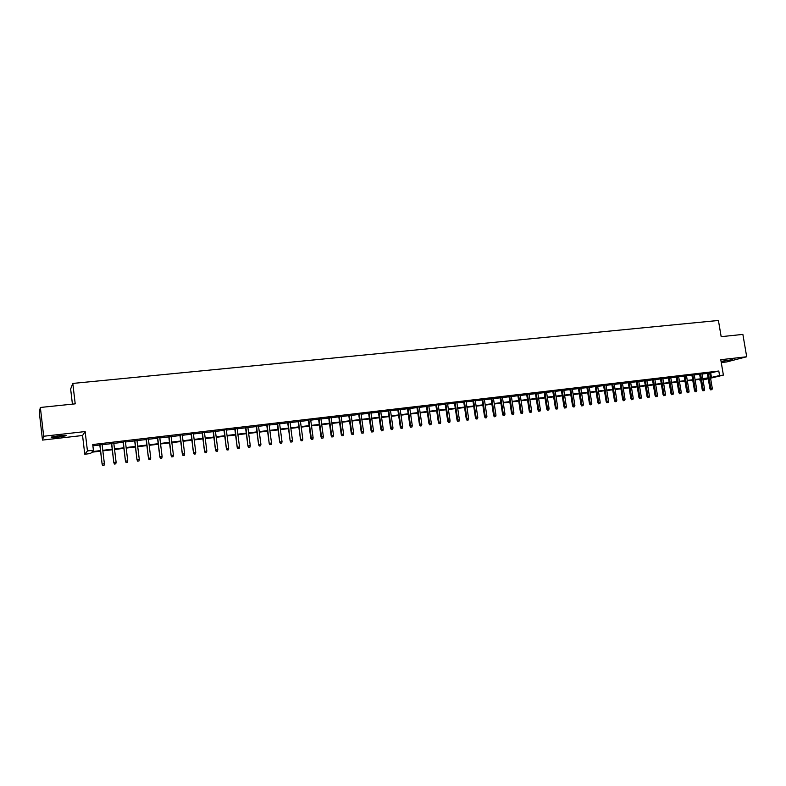 <?xml version="1.0" encoding="UTF-8"?>
<svg xmlns="http://www.w3.org/2000/svg" width="786" height="786" viewBox="0 0 786 786"><rect width="100%" height="100%" fill="white"/><g stroke="black" fill="none" stroke-linecap="round" stroke-linejoin="round"><path stroke-width="1.18" d="M58.37 437.085L65.847 435.798C66.957 435.189 64.658 435.179 58.97 435.749L51.454 437.045C50.373 437.655 52.672 437.664 58.37 437.085M721.096 361.521L732.542 359.654L721.067 361.354M100.559 451.154L91.677 452.225L90.537 453.532L84.77 454.229L87.443 450.938L93.406 450.231L92.227 451.596L100.49 450.604M82.559 435.503L85.143 431.563L43.682 436.25L40.361 407.472L39.3 412.286L42.493 440.081L82.559 435.503L84.77 454.229M72.42 404.132L70.642 389.011L72.803 383.43L718.424 320.472L721.165 336.663L742.878 334.404L746.7 356.765L720.782 359.693L723.385 375.109L710.564 378.184M721.273 362.552L726.588 361.953L746.7 356.765M708.245 378.744L703.008 379.923M700.65 380.208L699.943 380.286L700.631 380.129M699.786 379.363L699.943 380.286M43.682 436.25L42.493 440.081M102.062 444.286L99.773 444.562M113.773 442.911L111.484 443.186M125.396 441.545L123.097 441.811M136.941 440.189L134.642 440.455M148.397 438.834L146.088 439.109M159.764 437.497L157.455 437.773M171.053 436.171L168.744 436.446M182.264 434.855L179.945 435.12M193.385 433.538L191.067 433.813M204.429 432.241L202.11 432.516M215.403 430.954L213.075 431.219M226.289 429.667L223.961 429.942M237.097 428.399L234.768 428.675M247.836 427.132L245.497 427.407M258.486 425.874L256.157 426.15M269.067 424.637L266.739 424.912M279.58 423.399L277.242 423.674M290.014 422.17L287.676 422.446M300.38 420.952L298.032 421.227M310.666 419.734L308.318 420.009M320.885 418.535L318.536 418.81M331.034 417.337L328.686 417.621M341.104 416.158L338.766 416.433M351.116 414.979L348.768 415.254M361.059 413.809L358.711 414.084M370.933 412.65L368.575 412.925M380.738 411.491L378.38 411.766M390.475 410.341L388.117 410.626M400.153 409.201L397.795 409.486M409.761 408.072L407.403 408.356M419.302 406.952L416.944 407.227M428.783 405.831L426.425 406.116M438.195 404.731L435.837 405.006M447.558 403.631L445.19 403.906M456.843 402.53L454.485 402.815M466.078 401.45L463.72 401.725M475.255 400.369L472.887 400.644M484.363 399.298L481.995 399.573M493.411 398.227L491.054 398.512M502.411 397.176L500.043 397.451M511.342 396.115L508.974 396.399M520.214 395.073L517.856 395.348M529.037 394.032L526.669 394.317M537.801 393.01L535.433 393.285M546.506 391.978L544.138 392.263M555.162 390.966L552.794 391.241M563.759 389.954L561.391 390.229M572.296 388.942L569.929 389.227M580.785 387.95L578.417 388.225M589.225 386.958L586.857 387.233M597.606 385.965L595.238 386.24M605.937 384.983L603.569 385.268M614.21 384.01L611.842 384.295M622.433 383.047L620.066 383.322M630.608 382.084L628.24 382.36M638.733 381.122L636.365 381.406M646.809 380.178L644.441 380.453M654.836 379.235L652.468 379.51M662.804 378.292L660.446 378.567M670.733 377.359L668.375 377.634M678.613 376.435L676.245 376.71M686.443 375.512L684.085 375.787M694.225 374.598L691.867 374.873M701.967 373.684L699.599 373.959M709.719 373.134L718.797 371.021L92.738 444.532L93.406 450.231M92.886 445.819L99.822 445.004M102.111 444.738L111.533 443.628M113.823 443.353L123.156 442.253M125.455 441.987L134.691 440.897M136.99 440.622L146.147 439.551M148.446 439.276L157.514 438.205M159.823 437.94L168.803 436.878M171.112 436.603L180.004 435.562M182.313 435.287L191.126 434.245M193.444 433.97L202.169 432.948M204.488 432.673L213.134 431.652M215.452 431.376L224.02 430.374M226.339 430.099L234.827 429.097M237.156 428.822L245.556 427.83M247.885 427.555L256.216 426.582M258.545 426.307L266.788 425.334M269.126 425.059L277.301 424.096M279.639 423.821L287.735 422.858M290.073 422.583L298.09 421.64M300.429 421.365L308.377 420.431M310.725 420.156L318.595 419.223M320.943 418.948L328.745 418.034M331.083 417.749L338.815 416.845M341.163 416.57L348.827 415.666M351.175 415.391L358.76 414.497M361.118 414.212L368.634 413.328M370.992 413.053L378.439 412.178M380.797 411.893L388.176 411.029M390.534 410.744L397.854 409.889M400.202 409.604L407.462 408.759M409.811 408.474L417.002 407.629M419.36 407.354L426.484 406.509M428.842 406.234L435.896 405.399M438.254 405.124L445.249 404.299M447.617 404.024L454.544 403.208M456.902 402.923L463.779 402.118M466.137 401.843L472.946 401.037M475.314 400.762L482.054 399.966M484.422 399.681L491.112 398.895M493.47 398.62L500.102 397.834M502.47 397.559L509.033 396.783M511.401 396.508L517.915 395.741M520.273 395.456L526.728 394.7M529.096 394.425L535.492 393.668M537.86 393.383L544.197 392.636M546.565 392.361L552.853 391.625M555.221 391.34L561.45 390.613M563.817 390.328L569.988 389.601M572.355 389.325L578.476 388.598M580.844 388.323L586.916 387.606M589.284 387.331L595.297 386.624M597.665 386.339L603.628 385.641M605.996 385.356L611.901 384.659M614.269 384.383L620.125 383.696M622.492 383.411L628.299 382.733M630.667 382.448L636.424 381.77M638.792 381.495L644.5 380.817M646.868 380.542L652.527 379.874M654.895 379.599L660.505 378.94M662.873 378.656L668.434 377.997M670.792 377.722L676.314 377.074M678.672 376.799L684.144 376.15M686.502 375.875L691.926 375.236M694.293 374.951L699.658 374.323M702.026 374.048L707.351 373.419M709.66 372.78L707.292 373.055M85.143 431.563L87.443 450.938M718.797 371.021L719.563 375.561L723.385 375.109M40.361 407.472L75.21 403.847L72.803 383.43M702.949 379.569L707.764 378.41L702.851 378.99M700.493 379.274L695.119 379.923M692.751 380.208L687.337 380.856M684.97 381.141L679.497 381.79M677.139 382.075L671.617 382.733M669.259 383.018L663.698 383.686M661.331 383.971L655.721 384.639M653.353 384.924L647.693 385.602M645.326 385.887L639.617 386.574M637.25 386.85L631.492 387.547M629.124 387.822L623.318 388.52M620.95 388.805L615.094 389.512M612.726 389.797L606.812 390.504M604.444 390.78L598.48 391.497M596.112 391.782L590.099 392.499M587.732 392.784L581.66 393.511M579.292 393.796L573.171 394.533M570.803 394.818L564.633 395.555M562.265 395.839L556.036 396.586M553.668 396.871L547.38 397.618M545.012 397.903L538.675 398.669M536.307 398.944L529.911 399.71M527.544 399.995L521.089 400.772M518.721 401.057L512.207 401.833M509.849 402.118L503.276 402.904M500.908 403.189L494.276 403.984M491.918 404.269L485.227 405.065M482.859 405.35L476.12 406.156M473.752 406.441L466.943 407.256M464.575 407.541L457.707 408.366M455.349 408.651L448.413 409.477M446.055 409.761L439.06 410.597M436.702 410.882L429.637 411.726M427.279 412.011L420.156 412.866M417.798 413.151L410.616 414.006M408.258 414.291L400.998 415.155M398.649 415.44L391.33 416.315M388.972 416.6L381.583 417.484M379.235 417.769L371.778 418.663M369.43 418.938L361.904 419.842M359.556 420.127L351.961 421.031M349.613 421.316L341.949 422.239M339.601 422.514L331.869 423.438M329.521 423.723L321.72 424.656M319.381 424.941L311.502 425.884M309.163 426.159L301.205 427.112M298.867 427.397L290.849 428.36M288.511 428.635L280.405 429.608M278.077 429.893L269.903 430.866M267.564 431.15L259.311 432.133M256.983 432.418L248.651 433.41M246.323 433.695L237.922 434.697M235.594 434.982L227.105 435.994M224.776 436.269L216.219 437.301M213.89 437.576L205.244 438.617M202.926 438.893L194.201 439.934M191.882 440.219L183.069 441.27M180.76 441.545L171.859 442.616M169.55 442.891L160.57 443.962M158.261 444.247L149.193 445.328M146.894 445.603L137.737 446.703M135.438 446.979L126.192 448.089M123.893 448.364L114.559 449.474M112.27 449.749L102.848 450.879M710.465 377.634L719.563 375.561M102.779 450.329L112.202 449.209M114.501 448.934L123.824 447.814M126.124 447.539L135.369 446.438M137.668 446.163L146.825 445.063M149.124 444.788L158.192 443.707M160.501 443.432L169.481 442.351M171.79 442.076L180.692 441.015M183 440.74L191.813 439.679M194.132 439.403L202.857 438.362M205.175 438.087L213.821 437.045M216.15 436.77L224.717 435.749M227.036 435.464L235.525 434.452M237.853 434.177L246.254 433.165M248.582 432.89L256.914 431.897M259.242 431.612L267.495 430.63M269.834 430.345L278.008 429.372M280.337 429.087L288.442 428.124M290.781 427.839L298.798 426.886M301.136 426.601L309.085 425.648M311.433 425.373L319.303 424.43M321.651 424.145L329.452 423.212M331.8 422.937L339.532 422.013M341.881 421.728L349.544 420.815M351.892 420.53L359.487 419.626M361.835 419.341L369.351 418.437M371.709 418.162L379.157 417.268M381.515 416.983L388.903 416.099M391.251 415.823L398.571 414.949M400.929 414.664L408.18 413.8M410.538 413.515L417.73 412.65M420.088 412.375L427.211 411.52M429.569 411.235L436.623 410.39M438.991 410.105L445.986 409.27M448.344 408.995L455.271 408.16M457.639 407.875L464.506 407.06M466.874 406.775L473.683 405.959M476.041 405.674L482.791 404.869M485.159 404.584L491.84 403.788M494.207 403.503L500.839 402.707M503.207 402.432L509.77 401.646M512.138 401.361L518.652 400.575M521.02 400.3L527.475 399.524M529.833 399.239L536.239 398.473M538.597 398.188L544.944 397.431M547.311 397.146L553.59 396.399M555.957 396.115L562.196 395.368M564.564 395.083L570.734 394.346M573.102 394.061L579.223 393.334M581.591 393.049L587.663 392.322M590.031 392.037L596.043 391.32M598.411 391.035L604.375 390.328M606.743 390.043L612.648 389.335M615.016 389.05L620.881 388.353M623.249 388.068L629.055 387.37M631.423 387.085L637.181 386.398M639.549 386.113L645.257 385.435M647.615 385.15L653.274 384.472M655.642 384.187L661.252 383.519M663.62 383.234L669.181 382.566M671.549 382.291L677.06 381.623M679.428 381.348L684.891 380.689M687.259 380.404L692.682 379.756M695.04 379.481L700.414 378.832M702.782 378.547L708.107 377.909M710.721 373.016L711.477 377.506M707.262 372.888L709.935 388.785L710.898 388.569L708.245 372.77M711.183 389.758L711.959 389.66L711.183 389.758L710.898 388.569L712.283 388.392L709.63 372.603M709.935 388.785L710.652 389.876M711.959 389.66L712.283 388.392M699.569 373.792L702.242 389.738L703.195 389.522L700.552 373.674M703.49 390.711L704.266 390.622L703.49 390.711L703.195 389.522L704.59 389.345L701.937 373.507M702.242 389.738L702.959 390.839M704.266 390.622L704.59 389.345M691.837 374.696L694.5 390.701L695.453 390.485L692.8 374.588M695.748 391.674L696.524 391.585L695.748 391.674L695.453 390.485L696.848 390.308L694.195 374.421M694.5 390.701L695.217 391.801M696.524 391.585L696.848 390.308M684.056 375.62L686.718 391.664L687.662 391.448L685.009 375.502M687.956 392.646L688.742 392.548L687.956 392.646L687.662 391.448L689.067 391.271L686.414 375.335M686.718 391.664L687.436 392.764M688.742 392.548L689.067 391.271M676.225 376.533L678.878 392.636L679.811 392.42L677.168 376.425M680.116 393.619L680.902 393.521L680.116 393.619L679.811 392.42L681.226 392.243L678.583 376.258M678.878 392.636L679.605 393.737M680.902 393.521L681.226 392.243M668.346 377.467L670.998 393.609L671.932 393.393L669.279 377.349M672.236 394.601L673.022 394.503L672.236 394.601L671.932 393.393L673.347 393.226L670.704 377.182M670.998 393.609L671.716 394.719M673.022 394.503L673.347 393.226M660.417 378.4L663.07 394.592L663.993 394.385L661.35 378.282M664.298 395.594L665.094 395.496L664.298 395.594L663.993 394.385L665.418 394.208L662.785 378.115M663.07 394.592L663.787 395.712M665.094 395.496L665.418 394.208M652.439 379.333L655.092 395.584L656.005 395.368L653.363 379.225M656.32 396.586L657.116 396.488L656.32 396.586L656.005 395.368L657.44 395.191L654.807 379.058M655.092 395.584L655.809 396.704M657.116 396.488L657.44 395.191M644.412 380.277L647.065 396.576L647.969 396.37L645.326 380.169M648.283 397.588L649.089 397.48L648.283 397.588L647.969 396.37L649.423 396.183L646.78 380.002M647.065 396.576L647.782 397.696M649.089 397.48L649.423 396.183M636.336 381.23L638.989 397.578L639.883 397.372L637.25 381.122M640.207 398.59L641.012 398.492L640.207 398.59L639.883 397.372L641.337 397.185L638.704 380.945M638.989 397.578L639.706 398.708M641.012 398.492L641.337 397.185M628.211 382.183L630.863 398.59L631.748 398.374L629.114 382.075M632.072 399.602L632.887 399.504L632.072 399.602L631.748 398.374L633.211 398.197L630.578 381.908M630.863 398.59L631.58 399.72M632.887 399.504L633.211 398.197M620.036 383.146L622.689 399.602L623.563 399.396L620.93 383.037M623.888 400.624L624.713 400.516L623.888 400.624L623.563 399.396L625.037 399.209L622.404 382.87M622.689 399.602L623.406 400.732M624.713 400.516L625.037 399.209M611.813 384.108L614.456 400.624L615.32 400.418L612.697 384.01M615.654 401.646L616.479 401.538L615.654 401.646L615.32 400.418L616.813 400.231L614.18 383.833M614.456 400.624L615.173 401.764M616.479 401.538L616.813 400.231M603.54 385.081L606.173 401.646L607.038 401.44L604.405 384.983M607.372 402.678L608.207 402.57L607.372 402.678L607.038 401.44L608.531 401.253L605.908 384.806M606.173 401.646L606.9 402.786M608.207 402.57L608.531 401.253M595.208 386.064L597.841 402.678L598.696 402.471L596.073 385.965M599.03 403.709L599.875 403.611L599.03 403.709L598.696 402.471L600.199 402.285L597.576 385.788M597.841 402.678L598.568 403.827M599.875 403.611L600.199 402.285M586.828 387.056L589.461 403.719L590.296 403.513L587.682 386.948M590.65 404.761L591.485 404.652L590.65 404.761L590.296 403.513L591.819 403.326L589.195 386.771M589.461 403.719L590.178 404.869M591.485 404.652L591.819 403.326M578.388 388.048L581.021 404.77L581.856 404.564L579.233 387.94M582.2 405.812L583.045 405.704L582.2 405.812L581.856 404.564L583.379 404.377L580.756 387.763M581.021 404.77L581.738 405.92M583.045 405.704L583.379 404.377M569.899 389.041L572.532 405.822L573.348 405.615L570.734 388.942M573.701 406.863L574.556 406.755L573.701 406.863L573.348 405.615L574.89 405.429L572.267 388.765M572.532 405.822L573.249 406.981M574.556 406.755L574.89 405.429M561.361 390.043L563.984 406.883L564.8 406.676L562.187 389.954M565.154 407.924L566.008 407.826L565.154 407.924L564.8 406.676L566.342 406.49L563.729 389.768M563.984 406.883L564.702 408.042M566.008 407.826L566.342 406.49M552.764 391.055L555.388 407.944L556.183 407.747L553.58 390.966M556.547 408.995L557.412 408.887L556.547 408.995L556.183 407.747L557.746 407.551L555.132 390.78M555.388 407.944L556.105 409.113M557.412 408.887L557.746 407.551M544.108 392.076L546.732 409.015L547.528 408.818L544.914 391.978M547.891 410.076L548.756 409.968L547.891 410.076L547.528 408.818L549.09 408.622L546.476 391.801M546.732 409.015L547.449 410.184M548.756 409.968L549.09 408.622M535.404 393.098L538.027 410.096L538.803 409.899L536.199 393.01M539.176 411.157L540.051 411.049L539.176 411.157L538.803 409.899L540.375 409.703L537.771 392.823M538.027 410.096L538.744 411.275M540.051 411.049L540.375 409.703M526.64 394.13L529.263 411.186L530.029 410.99L527.426 394.041M530.403 412.257L531.277 412.139L530.403 412.257L530.029 410.99L531.611 410.793L529.007 393.855M529.263 411.186L529.97 412.365M531.277 412.139L531.611 410.793M517.827 395.171L520.44 412.277L521.197 412.08L518.593 395.073M521.57 413.348L522.454 413.24L521.57 413.348L521.197 412.08L522.788 411.884L520.194 394.886M520.44 412.277L521.147 413.465M522.454 413.24L522.788 411.884M508.945 396.213L511.558 413.377L512.305 413.181L509.711 396.124M512.688 414.458L513.582 414.35L512.688 414.458L512.305 413.181L513.906 412.984L511.313 395.938M511.558 413.377L512.275 414.566M513.582 414.35L513.906 412.984M500.014 397.264L502.618 414.487L503.354 414.291L500.761 397.176M503.738 415.568L504.641 415.46L503.738 415.568L503.354 414.291L504.966 414.094L502.382 396.989M502.618 414.487L503.335 415.676M504.641 415.46L504.966 414.094M491.024 398.325L493.618 415.607L494.345 415.411L491.761 398.237M494.738 416.688L495.642 416.58L494.738 416.688L494.345 415.411L495.976 415.205L493.382 398.04M493.618 415.607L494.335 416.796M495.642 416.58L495.976 415.205M481.965 399.386L484.569 416.727L485.276 416.531L482.702 399.298M485.679 417.818L486.583 417.7L485.679 417.818L485.276 416.531L486.917 416.325L484.333 399.111M484.569 416.727L485.276 417.926M486.583 417.7L486.917 416.325M472.858 400.457L475.451 417.857L476.159 417.661L473.575 400.369M476.552 418.948L477.475 418.84L476.552 418.948L476.159 417.661L477.8 417.454L475.225 400.182M475.451 417.857L476.169 419.056M477.475 418.84L477.8 417.454M463.691 401.538L466.275 418.997L466.972 418.8L464.398 401.45M467.375 420.097L468.299 419.979L467.375 420.097L466.972 418.8L468.623 418.594L466.049 401.253M466.275 418.997L466.992 420.205M468.299 419.979L468.623 418.594M454.455 402.619L457.039 420.137L457.717 419.95L455.153 402.54M458.13 421.247L459.063 421.129L458.13 421.247L457.717 419.95L459.388 419.744L456.823 402.344M457.039 420.137L457.757 421.355M459.063 421.129L459.388 419.744M445.161 403.719L447.745 421.296L448.413 421.1L445.849 403.631M448.826 422.406L449.759 422.288L448.826 422.406L448.413 421.1L450.093 420.893L447.529 403.434M447.745 421.296L448.462 422.504M449.759 422.288L450.093 420.893M435.808 404.819L438.392 422.455L439.04 422.259L436.485 404.741M439.462 423.566L440.406 423.448L439.462 423.566L439.04 422.259L440.73 422.053L438.175 404.535M438.392 422.455L439.099 423.674M440.406 423.448L440.73 422.053M426.395 405.92L428.969 423.625L429.608 423.428L427.053 405.841M430.04 424.745L430.983 424.627L430.04 424.745L429.608 423.428L431.308 423.222L428.753 405.645M428.969 423.625L429.677 424.843M430.983 424.627L431.308 423.222M416.914 407.04L419.478 424.794L420.117 424.607L417.562 406.961M420.549 425.924L421.493 425.806L420.549 425.924L420.117 424.607L421.827 424.401L419.272 406.765M419.478 424.794L420.196 426.022M421.493 425.806L421.827 424.401M407.374 408.16L409.938 425.983L410.557 425.796L408.003 408.081M410.99 427.112L411.952 426.995L410.99 427.112L410.557 425.796L412.277 425.58L409.732 407.885M409.938 425.983L410.646 427.211M411.952 426.995L412.277 425.58M397.765 409.29L400.32 427.171L400.929 426.985L398.384 409.221M401.371 428.311L402.334 428.183L401.371 428.311L400.929 426.985L402.668 426.769L400.123 409.015M400.32 427.171L401.037 428.409M402.334 428.183L402.668 426.769M388.097 410.43L390.642 428.37L391.241 428.193L388.697 410.361M391.683 429.51L392.656 429.392L391.683 429.51L391.241 428.193L392.99 427.967L390.445 410.154M390.642 428.37L391.359 429.618M392.656 429.392L392.99 427.967M378.351 411.569L380.905 429.578L381.485 429.402L378.95 411.5M381.937 430.728L382.91 430.6L381.937 430.728L381.485 429.402L383.244 429.176L380.709 411.294M380.905 429.578L381.613 430.826M382.91 430.6L383.244 429.176M368.555 412.729L371.09 430.797L371.66 430.62L369.135 412.66M372.112 431.946L373.104 431.828L372.112 431.946L371.66 430.62L373.429 430.394L370.904 412.454M371.09 430.797L371.798 432.045M373.104 431.828L373.429 430.394M358.681 413.888L361.216 432.025L361.766 431.838L359.241 413.819M362.228 433.174L363.22 433.057L362.228 433.174L361.766 431.838L363.554 431.622L361.029 413.613M361.216 432.025L361.924 433.273M363.22 433.057L363.554 431.622M348.738 415.057L351.273 433.253L351.814 433.076L349.298 414.988M352.275 434.412L353.278 434.294L352.275 434.412L351.814 433.076L353.612 432.85L351.087 414.782M351.273 433.253L351.981 434.511M353.278 434.294L353.612 432.85M338.737 416.236L341.262 434.491L341.782 434.314L339.277 416.167M342.254 435.66L343.266 435.542L342.254 435.66L341.782 434.314L343.59 434.098L341.085 415.961M341.262 434.491L341.969 435.758M343.266 435.542L343.59 434.098M328.656 417.415L331.181 435.749L331.692 435.572L329.187 417.356M332.164 436.918L333.176 436.79L332.164 436.918L331.692 435.572L333.51 435.346L331.004 417.14M331.181 435.749L331.879 437.016M333.176 436.79L333.51 435.346M318.517 418.614L321.022 437.006L321.523 436.829L319.018 418.555M322.005 438.185L323.026 438.057L322.005 438.185L321.523 436.829L323.36 436.603L320.855 418.339M321.022 437.006L321.729 438.283M323.026 438.057L323.36 436.603M308.299 419.812L310.804 438.274L311.285 438.097L308.79 419.753M311.777 439.453L312.799 439.325L311.777 439.453L311.285 438.097L313.133 437.871L310.637 419.537M310.804 438.274L311.511 439.551M312.799 439.325L313.133 437.871M298.012 421.021L300.507 439.551L298.493 420.972M301.47 440.74L302.502 440.612L301.47 440.74L300.979 439.374L302.836 439.148L300.35 420.746M300.507 439.551L301.215 440.828M302.502 440.612L302.836 439.148M287.647 422.239L290.142 440.838L288.118 422.19M291.095 442.027L292.137 441.899L291.095 442.027L290.594 440.661L292.471 440.435L289.985 421.964M290.142 440.838L290.849 442.125M292.137 441.899L292.471 440.435M277.212 423.467L279.708 442.125L277.664 423.418M280.651 443.333L281.693 443.196L280.651 443.333L280.14 441.958L282.027 441.722L279.551 423.192M279.708 442.125L280.405 443.422M281.693 443.196L282.027 441.722M266.709 424.705L269.195 443.432L267.142 424.656M270.129 444.64L271.18 444.503L270.129 444.64L269.618 443.265L271.514 443.029L269.048 424.43M269.195 443.432L269.893 444.729M271.18 444.503L271.514 443.029M256.128 425.953L258.604 444.748L256.55 425.904M259.527 445.957L260.598 445.829L259.527 445.957L259.007 444.581L260.923 444.345L258.466 425.678M258.604 444.748L259.301 446.045M260.598 445.829L260.923 444.345M245.478 427.201L247.944 446.065L245.88 427.152M248.857 447.283L249.928 447.155L248.857 447.283L248.337 445.898L250.262 445.662L247.806 426.926M247.944 446.065L248.641 447.372M249.928 447.155L250.262 445.662M234.749 428.468L237.205 447.401L235.132 428.419M238.109 448.619L239.19 448.492L238.109 448.619L237.578 447.234L239.524 446.998L237.067 428.193M237.205 447.401L237.903 448.708M239.19 448.492L239.524 446.998M223.931 429.736L226.388 448.737L224.305 429.696M227.282 449.965L228.372 449.838L227.282 449.965L226.751 448.58L228.706 448.334L226.26 429.461M226.388 448.737L227.085 450.054M228.372 449.838L228.706 448.334M213.055 431.013L215.502 450.093L213.409 430.974M216.386 451.321L217.476 451.193L216.386 451.321L215.836 449.926L217.81 449.68L215.374 430.748M215.502 450.093L216.189 451.41M217.476 451.193L217.81 449.68M202.09 432.31L204.527 451.449L202.424 432.271M205.401 452.697L206.502 452.559L205.401 452.697L204.851 451.292L206.836 451.046L204.409 432.035M204.527 451.449L205.225 452.775M206.502 452.559L206.836 451.046M191.047 433.607L193.474 452.815L191.362 433.567M194.339 454.072L195.449 453.935L194.339 454.072L193.778 452.667L195.783 452.412L193.356 433.332M193.474 452.815L194.171 454.151M195.449 453.935L195.783 452.412M179.925 434.913L182.342 454.2L180.22 434.874M183.197 455.458L184.317 455.32L183.197 455.458L182.637 454.043L184.651 453.797L182.234 434.638M182.342 454.2L183.04 455.536M184.317 455.32L184.651 453.797M168.715 436.23L171.132 455.585L169 436.201M171.977 456.853L173.097 456.715L171.977 456.853L171.407 455.438L173.431 455.182L171.024 435.965M171.132 455.585L171.82 456.931M173.097 456.715L173.431 455.182M157.436 437.556L159.843 456.99L157.701 437.527M160.668 458.258L161.808 458.12L160.668 458.258L160.089 456.843L162.132 456.587L159.735 437.291M159.843 456.99L160.531 458.336M161.808 458.12L162.132 456.587M146.068 438.893L148.466 458.395L146.314 438.863M149.281 459.672L150.421 459.535L149.281 459.672L148.701 458.248L150.755 457.992L148.367 438.627M148.466 458.395L149.153 459.761M150.421 459.535L150.755 457.992M134.612 440.248L137 459.82L134.838 440.219M137.805 461.107L138.965 460.96L137.805 461.107L137.216 459.672L139.289 459.417L136.911 439.973M137 459.82L137.688 461.185M138.965 460.96L139.289 459.417M123.078 441.604L125.455 461.254L123.284 441.575M126.251 462.541L127.411 462.394L126.251 462.541L125.652 461.107L127.745 460.851L125.377 441.329M125.455 461.254L126.143 462.62M127.411 462.394L127.745 460.851M111.455 442.97L113.823 462.699L111.641 442.95M114.609 463.986L115.778 463.848L114.609 463.986L114.009 462.551L116.112 462.286L113.744 442.695M113.823 462.699L114.51 464.064M115.778 463.848L116.112 462.286M99.743 444.345L102.111 464.143L99.92 444.326M102.878 465.45L104.057 465.302L102.878 465.45L102.268 464.005L104.391 463.74L102.033 444.08M102.111 464.143L102.789 465.528M104.057 465.302L104.391 463.74"/></g></svg>
